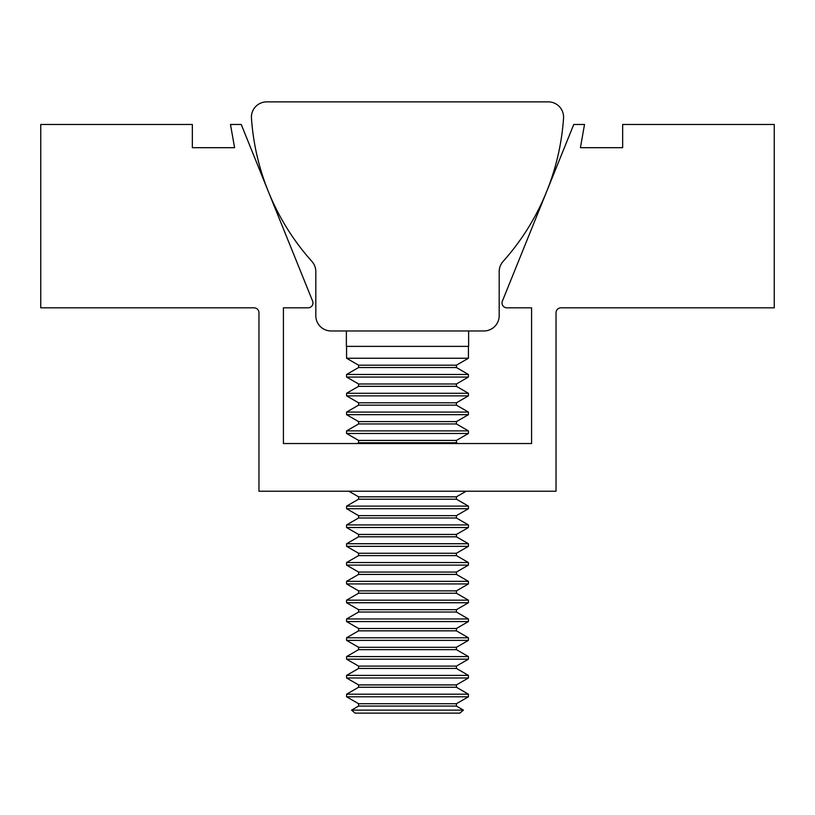 <?xml version="1.0" encoding="UTF-8"?>
<svg xmlns="http://www.w3.org/2000/svg" width="815" height="815" viewBox="0 0 815 815"><rect width="100%" height="100%" fill="white"/><g stroke="black" fill="none" stroke-linecap="round" stroke-linejoin="round"><path stroke-width="1.22" d="M251.417 117.156A15.281 15.281 0 0 0 251.458 118.195A239.152 239.152 0 0 0 311.911 261.442A15.281 15.281 0 0 1 315.812 271.639L315.812 315.69A15.281 15.281 0 0 0 331.094 330.971L483.906 330.971A15.281 15.281 0 0 0 499.188 315.69L499.188 271.639A15.281 15.281 0 0 1 503.089 261.442A239.152 239.152 0 0 0 563.542 118.195A15.281 15.281 0 0 0 548.301 101.875L266.699 101.875A15.281 15.281 0 0 0 251.417 117.156M502.03 302.946A4.89 4.89 0 0 0 506.92 307.836L531.584 307.836L531.584 443.533L283.416 443.533L283.416 307.836L308.08 307.836A4.89 4.89 0 0 0 312.614 301.112L241.24 124.461L230.482 124.461L234.577 147.688L192.34 147.688L192.34 124.461L40.75 124.461L40.75 307.836L254.076 307.836A4.89 4.89 0 0 1 258.966 312.726L258.966 491.211L556.034 491.211L556.034 312.726A4.89 4.89 0 0 1 560.924 307.836L774.25 307.836L774.25 124.461L622.66 124.461L622.66 147.688L580.423 147.688L584.518 124.461L573.76 124.461L502.386 301.112A4.89 4.89 0 0 0 502.03 302.946M346.375 330.971L346.375 346.375L468.625 346.375L468.625 330.971M468.421 346.375L468.421 358.243L346.579 358.243L358.59 365.181L358.59 367.534L346.579 374.472L346.579 377.06L468.421 377.06L468.421 374.472L346.579 374.472M468.421 358.243L456.41 365.181L358.59 365.181M456.41 365.181L456.41 367.534L358.59 367.534M468.421 377.06L456.41 383.987L358.59 383.987L358.59 386.341L346.579 393.278L346.579 395.866L468.421 395.866L468.421 393.278L346.579 393.278M456.41 383.987L456.41 386.341L358.59 386.341M468.421 395.866L456.41 402.804L358.59 402.804L358.59 405.147L346.579 412.084L346.579 414.672L468.421 414.672L468.421 412.084L346.579 412.084M456.41 402.804L456.41 405.147L358.59 405.147M468.421 414.672L456.41 421.61L358.59 421.61L358.59 423.953L346.579 430.89L346.579 433.478L468.421 433.478L468.421 430.89L346.579 430.89M456.41 421.61L456.41 423.953L358.59 423.953M468.421 433.478L456.41 440.416L358.59 440.416L358.59 442.759L357.265 443.533M456.41 440.416L456.41 442.759L358.59 442.759M466.16 491.211L456.41 496.834L358.59 496.834L358.59 499.188L346.579 506.125L346.579 508.713L468.421 508.713L468.421 506.125L346.579 506.125M456.41 496.834L456.41 499.188L358.59 499.188M468.421 508.713L456.41 515.64L358.59 515.64L358.59 517.994L346.579 524.931L346.579 527.519L468.421 527.519L468.421 524.931L346.579 524.931M456.41 515.64L456.41 517.994L358.59 517.994M468.421 527.519L456.41 534.457L358.59 534.457L358.59 536.8L346.579 543.737L346.579 546.325L468.421 546.325L468.421 543.737L346.579 543.737M456.41 534.457L456.41 536.8L358.59 536.8M468.421 546.325L456.41 553.263L358.59 553.263L358.59 555.606L346.579 562.544L346.579 565.131L468.421 565.131L468.421 562.544L346.579 562.544M456.41 553.263L456.41 555.606L358.59 555.606M468.421 565.131L456.41 572.069L358.59 572.069L358.59 574.422L346.579 581.35L346.579 583.937L468.421 583.937L468.421 581.35L346.579 581.35M456.41 572.069L456.41 574.422L358.59 574.422M468.421 583.937L456.41 590.875L358.59 590.875L358.59 593.228L346.579 600.166L346.579 602.743L468.421 602.743L468.421 600.166L346.579 600.166M456.41 590.875L456.41 593.228L358.59 593.228M468.421 602.743L456.41 609.681L358.59 609.681L358.59 612.034L346.579 618.972L346.579 621.56L468.421 621.56L468.421 618.972L346.579 618.972M456.41 609.681L456.41 612.034L358.59 612.034M468.421 621.56L456.41 628.487L358.59 628.487L358.59 630.841L346.579 637.778L346.579 640.366L468.421 640.366L468.421 637.778L346.579 637.778M456.41 628.487L456.41 630.841L358.59 630.841M468.421 640.366L456.41 647.304L358.59 647.304L358.59 649.647L346.579 656.584L346.579 659.172L468.421 659.172L468.421 656.584L346.579 656.584M456.41 647.304L456.41 649.647L358.59 649.647M468.421 659.172L456.41 666.11L358.59 666.11L358.59 668.453L346.579 675.391L346.579 677.978L468.421 677.978L468.421 675.391L346.579 675.391M456.41 666.11L456.41 668.453L358.59 668.453M468.421 677.978L456.41 684.916L358.59 684.916L358.59 687.259L346.579 694.197L346.579 696.784L468.421 696.784L468.421 694.197L346.579 694.197M456.41 684.916L456.41 687.259L358.59 687.259M468.421 696.784L456.41 703.722L358.59 703.722L358.59 706.075L351.56 710.13L463.44 710.13L456.41 706.075L358.59 706.075M351.56 710.13L355.136 713.125L459.864 713.125L463.44 710.13M456.41 367.534L468.421 374.472M456.41 386.341L468.421 393.278M456.41 405.147L468.421 412.084M456.41 423.953L468.421 430.89M456.41 442.759L457.735 443.533M456.41 499.188L468.421 506.125M456.41 517.994L468.421 524.931M456.41 536.8L468.421 543.737M456.41 555.606L468.421 562.544M456.41 574.422L468.421 581.35M456.41 593.228L468.421 600.166M456.41 612.034L468.421 618.972M456.41 630.841L468.421 637.778M456.41 649.647L468.421 656.584M456.41 668.453L468.421 675.391M456.41 687.259L468.421 694.197M456.41 703.722L456.41 706.075M358.59 703.722L346.579 696.784M358.59 684.916L346.579 677.978M358.59 666.11L346.579 659.172M358.59 647.304L346.579 640.366M358.59 628.487L346.579 621.56M358.59 609.681L346.579 602.743M358.59 590.875L346.579 583.937M358.59 572.069L346.579 565.131M358.59 553.263L346.579 546.325M358.59 534.457L346.579 527.519M358.59 515.64L346.579 508.713M358.59 496.834L348.84 491.211M358.59 440.416L346.579 433.478M358.59 421.61L346.579 414.672M358.59 402.804L346.579 395.866M358.59 383.987L346.579 377.06M346.579 346.375L346.579 358.243"/></g></svg>
